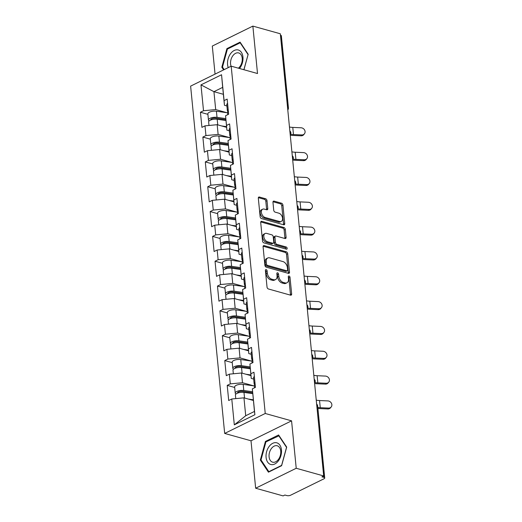 <?xml version="1.0" encoding="UTF-8"?>
<svg xmlns="http://www.w3.org/2000/svg" width="522" height="522" viewBox="0 0 522 522"><rect width="100%" height="100%" fill="white"/><g stroke="black" fill="none" stroke-linecap="round" stroke-linejoin="round"><path stroke-width="0.78" d="M266.155 269.613A1.188 0.77 63.8 0 0 265.737 269.639A1.188 0.77 63.8 0 0 265.404 270.461L267.029 287.067A1.696 1.103 63.8 0 0 268.412 288.973L290.565 295.165A1.696 1.103 63.8 0 0 291.165 295.126A1.696 1.103 63.8 0 0 291.641 293.945L290.017 277.345A1.188 0.77 63.8 0 0 289.044 276.007A1.188 0.77 63.8 0 0 288.627 276.04A1.188 0.77 63.8 0 0 288.294 276.862L288.503 279.009A5.435 3.523 63.8 0 1 286.963 282.787A5.435 3.523 63.8 0 1 285.058 282.911L283.211 282.395A5.435 3.523 63.8 0 1 278.781 276.295L278.572 274.148A1.188 0.77 63.8 0 0 277.6 272.81A1.188 0.77 63.8 0 0 277.182 272.836A1.188 0.77 63.8 0 0 276.849 273.665L277.058 275.812A5.435 3.523 63.8 0 1 275.518 279.59A5.435 3.523 63.8 0 1 273.613 279.714L271.766 279.192A5.435 3.523 63.8 0 1 267.336 273.097L267.127 270.944A1.188 0.77 63.8 0 0 266.155 269.613M266.996 200.67A1.696 1.103 63.8 0 0 265.613 198.765L259.401 197.029A1.696 1.103 63.8 0 0 258.801 197.062A1.696 1.103 63.8 0 0 258.325 198.243L260.132 216.682A1.696 1.103 63.8 0 0 261.515 218.587L283.668 224.78A1.696 1.103 63.8 0 0 284.262 224.741A1.696 1.103 63.8 0 0 284.744 223.56L282.937 205.126A1.696 1.103 63.8 0 0 281.554 203.221L274.043 201.12A1.696 1.103 63.8 0 0 273.45 201.159A1.696 1.103 63.8 0 0 272.967 202.34L273.737 210.229A1.696 1.103 63.8 0 0 275.127 212.134L278.846 213.178A4.541 2.943 63.8 0 1 282.33 217.159A4.541 2.943 63.8 0 1 281.26 221.432A4.541 2.943 63.8 0 1 279.668 221.537L265.085 217.459A4.541 2.943 63.8 0 1 261.6 213.472A4.541 2.943 63.8 0 1 262.67 209.198A4.541 2.943 63.8 0 1 264.262 209.1L266.696 209.779A1.696 1.103 63.8 0 0 267.29 209.74A1.696 1.103 63.8 0 0 267.773 208.559L266.996 200.67L265.815 201.251A1.696 1.103 63.8 0 0 264.432 199.345L258.364 197.649M291.57 420.843L251.004 440.79L255.656 488.227L296.222 468.273L291.57 420.843L265.241 413.483L231.187 66.17L257.516 73.53L252.863 26.1L280.321 33.773L323.679 475.947L321.904 476.821L323.908 477.382L316.743 405.255M296.222 468.273L323.679 475.947M264.165 245.614A1.696 1.103 63.8 0 0 263.564 245.653A1.696 1.103 63.8 0 0 263.088 246.834L264.895 265.267A1.696 1.103 63.8 0 0 266.279 267.173L288.431 273.371A1.696 1.103 63.8 0 0 289.025 273.332A1.696 1.103 63.8 0 0 289.508 272.151L287.7 253.712A1.696 1.103 63.8 0 0 286.317 251.806L264.165 245.614L263.173 246.103M262.514 240.975L260.706 222.542A1.696 1.103 63.8 0 1 261.183 221.361A1.696 1.103 63.8 0 1 261.783 221.321L283.935 227.514A1.696 1.103 63.8 0 1 285.319 229.419L286.089 237.308A1.696 1.103 63.8 0 1 285.612 238.489A1.696 1.103 63.8 0 1 285.012 238.528L276.027 236.016A1.696 1.103 63.8 0 0 275.433 236.055A1.696 1.103 63.8 0 0 274.95 237.236L275.466 242.469A1.696 1.103 63.8 0 0 276.849 244.374L286.2 246.991A1.188 0.77 63.8 0 1 287.113 248.035A1.188 0.77 63.8 0 1 286.832 249.151A1.188 0.77 63.8 0 1 286.415 249.177L263.897 242.88A1.696 1.103 63.8 0 1 262.514 240.975M265.241 413.483L224.675 433.43L190.621 86.123L231.187 66.17M207.893 114.331L200.435 112.25L201.923 127.368L204.996 125.854L217.178 124.699L226.607 127.335M200.435 112.25L203.515 110.736L200.977 84.871L221.55 74.75L224.088 100.615L227.161 99.102L228.643 114.22L225.569 115.734L226.522 125.443L229.595 123.929L231.083 139.054L228.003 140.568L228.956 150.277L232.029 148.763L233.517 163.882L230.437 165.396L231.39 175.105L234.469 173.591L235.951 188.716L232.877 190.223L233.823 199.933L236.903 198.425L238.384 213.544L235.311 215.057L236.264 224.767L239.337 223.253L240.818 238.378L237.745 239.885L238.698 249.594L241.771 248.087L243.252 263.205L240.179 264.719L241.131 274.428L244.205 272.915L245.686 288.033L242.613 289.547L243.565 299.256L246.638 297.742L248.12 312.867L245.046 314.381L245.999 324.09L249.072 322.576L250.56 337.695L247.48 339.209L248.433 348.918L251.506 347.404L252.994 362.529L249.914 364.036L250.867 373.745L253.946 372.238L255.428 387.357L252.354 388.87L254.886 414.736L234.313 424.856L231.775 398.991L243.957 397.836L253.385 400.472M234.678 387.468L227.22 385.38L228.701 400.504L231.775 398.991M227.22 385.38L230.293 383.872L229.341 374.163L241.523 373.002L250.952 375.638M232.244 362.633L224.786 360.552L226.267 375.67L229.341 374.163M224.786 360.552L227.86 359.038L226.907 349.329L239.089 348.174L248.518 350.81M229.81 337.806L222.346 335.718L223.834 350.843L226.907 349.329M222.346 335.718L225.426 334.211L224.473 324.501L236.655 323.346L246.084 325.982M227.37 312.978L219.912 310.89L221.4 326.009L224.473 324.501M219.912 310.89L222.992 309.376L222.039 299.667L234.221 298.512L243.65 301.148M224.936 288.144L217.478 286.063L218.959 301.181L222.039 299.667M217.478 286.063L220.552 284.549L219.599 274.84L231.781 273.685L241.216 276.321M222.502 263.316L215.044 261.228L216.526 276.353L219.599 274.84M215.044 261.228L218.118 259.715L217.165 250.005L229.347 248.85L238.782 251.487M220.069 238.482L212.611 236.401L214.092 251.519L217.165 250.005M212.611 236.401L215.684 234.887L214.731 225.178L226.913 224.023L236.349 226.659M217.635 213.655L210.177 211.567L211.658 226.692L214.731 225.178M210.177 211.567L213.25 210.059L212.297 200.344L224.48 199.189L233.908 201.825M215.201 188.82L207.743 186.739L209.224 201.857L212.297 200.344M207.743 186.739L210.816 185.225L209.864 175.516L222.046 174.361L231.474 176.997M212.767 163.993L205.309 161.905L206.79 177.03L209.864 175.516M205.309 161.905L208.382 160.398L207.43 150.688L219.612 149.527L229.041 152.17M210.333 139.165L202.869 137.077L204.356 152.196L207.43 150.688M202.869 137.077L205.949 135.563L204.996 125.854M229.341 130.794L226.881 130.102L225.569 115.734M217.178 124.699L218.131 134.408L229.393 137.56M226.881 130.102L226.522 125.443M205.949 135.563L218.131 134.408M231.775 155.621L229.315 154.936L228.003 140.568M219.612 149.527L220.565 159.236L231.827 162.388M229.315 154.936L228.956 150.277M208.382 160.398L220.565 159.236M234.215 180.455L231.748 179.764L230.437 165.396M222.046 174.361L222.998 184.07L234.261 187.222M231.748 179.764L231.39 175.105M210.816 185.225L222.998 184.07M236.649 205.283L234.182 204.598L232.877 190.223M224.48 199.189L225.432 208.898L236.694 212.049M234.182 204.598L233.823 199.933M213.25 210.059L225.432 208.898M239.083 230.117L236.616 229.426L235.311 215.057M226.913 224.023L227.866 233.732L239.128 236.877M236.616 229.426L236.264 224.767M215.684 234.887L227.866 233.732M241.516 254.945L239.05 254.26L237.745 239.885M229.347 248.85L230.3 258.56L241.569 261.711M239.05 254.26L238.698 249.594M218.118 259.715L230.3 258.56M243.95 279.779L241.484 279.087L240.179 264.719M231.781 273.685L232.734 283.394L244.002 286.539M241.484 279.087L241.131 274.428M220.552 284.549L232.734 283.394M246.384 304.607L243.924 303.915L242.613 289.547M234.221 298.512L235.168 308.221L246.436 311.373M243.924 303.915L243.565 299.256M222.992 309.376L235.168 308.221M248.818 329.434L246.358 328.749L245.046 314.381M236.655 323.346L237.608 333.056L248.87 336.201M246.358 328.749L245.999 324.09M225.426 334.211L237.608 333.056M251.252 354.268L248.792 353.577L247.48 339.209M239.089 348.174L240.042 357.883L251.304 361.035M248.792 353.577L248.433 348.918M227.86 359.038L240.042 357.883M253.692 379.096L251.226 378.411L249.914 364.036M241.523 373.002L242.476 382.711L253.738 385.862M251.226 378.411L250.867 373.745M230.293 383.872L242.476 382.711M255.656 488.227L283.113 495.9L284.888 495.026L286.898 495.587A2.597 0.992 174.4 0 0 290.552 495.241L324.012 478.778A2.597 0.992 174.4 0 0 324.717 478.002A2.597 0.992 174.4 0 0 323.908 477.382M243.957 397.836L245.712 415.74L254.462 411.434L252.354 388.87M254.462 411.434L254.886 414.736M234.313 424.856L245.712 415.74M252.863 26.1L212.304 46.053L215.051 74.104M280.458 35.183L280.555 35.209A2.597 0.992 -5.6 0 1 281.365 35.829L288.431 107.93A2.597 0.992 -5.6 0 0 287.622 107.31L280.555 35.209M251.004 440.79L224.675 433.43M226.907 105.966L224.447 105.274L222.685 87.37L213.935 91.67L215.69 109.581L226.959 112.726M223.37 94.306L213.935 91.67L200.977 84.871M224.447 105.274L224.088 100.615M222.685 87.37L221.55 74.75M203.515 110.736L215.69 109.581M260.341 460.058L268.438 472.175L281.612 465.696L286.695 447.1L278.604 434.976L265.424 441.455L260.341 460.058L261.261 460.319M243.95 69.739L248.178 54.268L240.087 42.145L226.907 48.624L221.824 67.227L223.612 69.896M265.398 270.442A1.188 0.77 63.8 0 1 265.946 271.525L266.155 273.678A5.435 3.523 63.8 0 0 270.585 279.779L271.766 279.192M275.518 279.59L274.337 280.17A5.435 3.523 63.8 0 1 272.425 280.294L270.585 279.779M286.963 282.787L285.782 283.368A5.435 3.523 63.8 0 1 283.87 283.492L282.03 282.976A5.435 3.523 63.8 0 1 277.6 276.875L277.391 274.729A1.188 0.77 63.8 0 0 276.849 273.639M290.421 295.119A1.696 1.103 63.8 0 0 290.46 294.525L288.836 277.926A1.188 0.77 63.8 0 0 288.294 276.843M288.281 273.326A1.696 1.103 63.8 0 0 288.327 272.732L286.519 254.299A1.696 1.103 63.8 0 0 285.129 252.387L263.127 246.24M266.448 264.034A1.188 0.77 63.8 0 0 267.414 265.365L286.859 270.801A1.188 0.77 63.8 0 0 287.276 270.774A1.188 0.77 63.8 0 0 287.615 269.952L287.394 267.682A5.435 3.523 63.8 0 0 282.963 261.581L269.672 257.868A5.435 3.523 63.8 0 0 267.766 257.992A5.435 3.523 63.8 0 0 266.227 261.77L266.448 264.034L265.267 264.615A1.188 0.77 63.8 0 0 266.233 265.946L267.414 265.365M287.276 270.774L286.095 271.355A1.188 0.77 63.8 0 1 285.678 271.381L266.233 265.946M267.766 257.992L266.585 258.573A5.435 3.523 63.8 0 0 265.046 262.351L266.227 261.77M265.267 264.615L265.046 262.351M260.746 221.941L282.748 228.094L283.935 227.514M284.868 238.489A1.696 1.103 63.8 0 0 284.908 237.888L284.131 230A1.696 1.103 63.8 0 0 282.748 228.094M275.433 236.055L274.252 236.636A1.696 1.103 63.8 0 0 273.769 237.817L274.285 243.05A1.696 1.103 63.8 0 0 275.668 244.955L285.019 247.572L286.2 246.991M285.997 249.059A1.188 0.77 63.8 0 0 285.019 247.572M266.709 233.412A4.541 2.943 63.8 0 0 265.111 233.51A4.541 2.943 63.8 0 0 264.047 237.784A4.541 2.943 63.8 0 0 267.525 241.771L272.667 243.206A1.696 1.103 63.8 0 0 273.26 243.167A1.696 1.103 63.8 0 0 273.743 241.986L273.228 236.753A1.696 1.103 63.8 0 0 271.845 234.848L266.709 233.412M265.111 233.51L263.93 234.091A4.541 2.943 63.8 0 0 262.86 238.365A4.541 2.943 63.8 0 0 266.344 242.352L267.525 241.771M273.26 243.167L272.079 243.748A1.696 1.103 63.8 0 1 271.479 243.787L266.344 242.352M266.546 209.74A1.696 1.103 63.8 0 0 266.592 209.139L265.815 201.251M262.67 209.198L261.483 209.785A4.541 2.943 63.8 0 0 260.419 214.059A4.541 2.943 63.8 0 0 263.904 218.039L265.085 217.459M281.26 221.432L280.079 222.013A4.541 2.943 63.8 0 1 278.48 222.118L263.904 218.039M283.518 224.741A1.696 1.103 63.8 0 0 283.557 224.14L281.75 205.707A1.696 1.103 63.8 0 0 280.366 203.802L273.006 201.74M266.324 441.71L265.424 441.455M222.744 67.488L221.824 67.227M227.807 48.879L226.907 48.624M235.768 398.612L235.422 395.095A5.709 2.179 -5.6 0 1 238.189 392.903A5.709 2.179 -5.6 0 1 243.983 392.407L252.72 393.647M248.387 399.076L253.32 399.774M235.911 394.084A5.709 2.179 -5.6 0 1 235.239 393.183A5.709 2.179 -5.6 0 1 237.999 390.991A5.709 2.179 -5.6 0 1 243.794 390.495L252.57 391.741M235.239 393.183L234.639 387.056A5.709 2.179 -5.6 0 1 237.399 384.864A5.709 2.179 -5.6 0 1 243.193 384.368L254.364 385.954M252.648 392.753L242.665 391.337A3.458 1.325 174.4 0 0 239.148 391.637A3.458 1.325 174.4 0 0 237.477 392.962A3.458 1.325 174.4 0 0 237.523 393.138M317.898 408.458A13.846 5.285 174.4 0 0 319.549 408.582L327.829 408.948L328.534 408.073A3.895 3.367 38.9 0 0 331.216 406.938A3.895 3.367 38.9 0 0 331.379 403.141A3.895 3.367 38.9 0 0 327.836 400.909L319.555 400.537A11.595 4.43 -5.6 0 1 316.241 400.146M331.216 406.938L330.504 407.812A3.895 3.367 -141.1 0 1 327.829 408.948M254.958 382.606A5.709 2.179 174.4 0 0 254.155 383.879A5.709 2.179 174.4 0 0 254.834 384.773M254.358 376.473A5.709 2.179 174.4 0 0 253.555 377.752L254.155 383.879M255.147 384.512A5.709 2.179 174.4 0 0 254.344 385.784L254.54 387.794M328.534 408.073L320.26 407.702A11.595 4.43 -5.6 0 1 317.8 407.46M266.083 457.429A11.249 7.412 -74.4 0 0 274.787 463.993A11.249 7.412 -74.4 0 0 281.456 449.866A11.249 7.412 -74.4 0 0 272.758 443.302A11.249 7.412 -74.4 0 0 266.083 457.429M269.091 456.828A8.515 5.611 -74.4 0 0 272.621 462.172A8.515 5.611 -74.4 0 0 278.467 459.347A8.515 5.611 -74.4 0 0 280.732 451.106A8.515 5.611 -74.4 0 0 277.208 445.768A8.515 5.611 -74.4 0 0 271.362 448.587A8.515 5.611 -74.4 0 0 269.091 456.828M278.696 435.629L286.539 447.367L281.612 465.389L268.843 471.673L261 459.928L265.926 441.906L279.113 435.739M269.241 471.784L268.843 471.673M239.5 68.499A11.249 7.412 -74.4 0 0 239.976 67.886A11.249 7.412 -74.4 0 0 241.399 52.37A11.249 7.412 -74.4 0 0 230.528 53.746A11.249 7.412 -74.4 0 0 228.258 67.612M238.378 68.186A8.515 5.611 -74.4 0 0 239.97 66.49A8.515 5.611 -74.4 0 0 238.691 52.937A8.515 5.611 -74.4 0 0 232.819 55.782A8.515 5.611 -74.4 0 0 231.076 66.222M248.1 54.562L243.872 69.72M224.173 69.622L222.483 67.097L227.409 49.075L240.179 42.797L248.022 54.536M240.596 42.908L240.179 42.797M233.334 373.778L232.988 370.261A5.709 2.179 -5.6 0 1 235.755 368.069A5.709 2.179 -5.6 0 1 241.549 367.573L250.286 368.813M245.953 374.241L250.886 374.94M233.478 369.25A5.709 2.179 -5.6 0 1 232.805 368.356A5.709 2.179 -5.6 0 1 235.566 366.163A5.709 2.179 -5.6 0 1 241.36 365.668L250.136 366.907M232.805 368.356L232.199 362.222A5.709 2.179 -5.6 0 1 234.965 360.03A5.709 2.179 -5.6 0 1 240.759 359.541L251.924 361.12M250.214 367.919L240.224 366.503A3.458 1.325 174.4 0 0 236.714 366.803A3.458 1.325 174.4 0 0 235.044 368.134A3.458 1.325 174.4 0 0 235.089 368.304M230.9 348.95L230.554 345.433A5.709 2.179 -5.6 0 1 233.314 343.241A5.709 2.179 -5.6 0 1 239.109 342.745L247.852 343.985M243.52 349.414L248.452 350.112M231.044 344.422A5.709 2.179 -5.6 0 1 230.365 343.522A5.709 2.179 -5.6 0 1 233.132 341.329A5.709 2.179 -5.6 0 1 238.926 340.833L247.702 342.08M230.365 343.522L229.765 337.395A5.709 2.179 -5.6 0 1 232.531 335.202A5.709 2.179 -5.6 0 1 238.326 334.706L249.49 336.292M247.78 343.091L237.791 341.675A3.458 1.325 174.4 0 0 234.28 341.975A3.458 1.325 174.4 0 0 232.61 343.306A3.458 1.325 174.4 0 0 232.655 343.476M228.466 324.123L228.121 320.599A5.709 2.179 -5.6 0 1 230.881 318.413A5.709 2.179 -5.6 0 1 236.675 317.918L245.412 319.151M241.086 324.58L246.019 325.284M228.603 319.588A5.709 2.179 -5.6 0 1 227.931 318.694A5.709 2.179 -5.6 0 1 230.698 316.502A5.709 2.179 -5.6 0 1 236.492 316.006L245.268 317.245M227.931 318.694L227.331 312.567A5.709 2.179 -5.6 0 1 230.098 310.375A5.709 2.179 -5.6 0 1 235.885 309.879L247.056 311.458M245.347 318.257L235.357 316.841A3.458 1.325 174.4 0 0 231.846 317.141A3.458 1.325 174.4 0 0 230.169 318.472A3.458 1.325 174.4 0 0 230.222 318.642M226.033 299.289L225.687 295.772A5.709 2.179 -5.6 0 1 228.447 293.579A5.709 2.179 -5.6 0 1 234.241 293.083L242.978 294.323M238.652 299.752L243.578 300.45M226.17 294.76A5.709 2.179 -5.6 0 1 225.497 293.86A5.709 2.179 -5.6 0 1 228.264 291.667A5.709 2.179 -5.6 0 1 234.052 291.172L242.834 292.418M225.497 293.86L224.897 287.733A5.709 2.179 -5.6 0 1 227.657 285.541A5.709 2.179 -5.6 0 1 233.451 285.045L244.622 286.63M242.906 293.429L232.923 292.013A3.458 1.325 174.4 0 0 229.412 292.313A3.458 1.325 174.4 0 0 227.736 293.645A3.458 1.325 174.4 0 0 227.788 293.814M223.599 274.461L223.253 270.944A5.709 2.179 -5.6 0 1 226.013 268.752A5.709 2.179 -5.6 0 1 231.807 268.256L240.544 269.489M236.218 274.924L241.144 275.623M223.736 269.933A5.709 2.179 -5.6 0 1 223.064 269.032A5.709 2.179 -5.6 0 1 225.824 266.84A5.709 2.179 -5.6 0 1 231.618 266.344L240.401 267.59M223.064 269.032L222.463 262.905A5.709 2.179 -5.6 0 1 225.223 260.713A5.709 2.179 -5.6 0 1 231.018 260.217L242.188 261.796M240.472 268.595L230.489 267.186A3.458 1.325 174.4 0 0 226.979 267.486A3.458 1.325 174.4 0 0 225.302 268.81A3.458 1.325 174.4 0 0 225.347 268.987M314.616 383.526A13.846 5.285 174.4 0 0 317.115 383.748L325.395 384.12L326.1 383.239A3.895 3.367 38.9 0 0 328.782 382.104A3.895 3.367 38.9 0 0 328.938 378.306A3.895 3.367 38.9 0 0 325.395 376.081L317.122 375.709A11.595 4.43 -5.6 0 1 313.807 375.318M328.782 382.104L328.07 382.985A3.895 3.367 -141.1 0 1 325.395 384.12M252.524 357.772A5.709 2.179 174.4 0 0 251.721 359.045A5.709 2.179 174.4 0 0 252.394 359.945M251.924 351.645A5.709 2.179 174.4 0 0 251.121 352.918L251.721 359.045M252.713 359.684A5.709 2.179 174.4 0 0 251.911 360.956L252.106 362.96M326.1 383.239L317.826 382.874A11.595 4.43 -5.6 0 1 314.916 382.554M312.182 358.699A13.846 5.285 174.4 0 0 314.681 358.921L322.955 359.293L323.666 358.412A3.895 3.367 38.9 0 0 326.341 357.276A3.895 3.367 38.9 0 0 326.504 353.479A3.895 3.367 38.9 0 0 322.961 351.247L314.688 350.882A11.595 4.43 -5.6 0 1 311.373 350.484M326.341 357.276L325.637 358.151A3.895 3.367 -141.1 0 1 322.955 359.293M250.09 332.945A5.709 2.179 174.4 0 0 249.288 334.217A5.709 2.179 174.4 0 0 249.96 335.117M249.49 326.818A5.709 2.179 174.4 0 0 248.687 328.09L249.288 334.217M250.279 334.85A5.709 2.179 174.4 0 0 249.477 336.129L249.673 338.132M323.666 358.412L315.392 358.04A11.595 4.43 -5.6 0 1 312.476 357.727M309.742 333.865A13.846 5.285 174.4 0 0 312.247 334.087L320.521 334.458L321.232 333.584A3.895 3.367 38.9 0 0 323.908 332.449A3.895 3.367 38.9 0 0 324.071 328.645A3.895 3.367 38.9 0 0 320.528 326.42L312.254 326.048A11.595 4.43 -5.6 0 1 308.939 325.656M323.908 332.449L323.203 333.323A3.895 3.367 -141.1 0 1 320.521 334.458M247.656 308.111A5.709 2.179 174.4 0 0 246.854 309.383A5.709 2.179 174.4 0 0 247.526 310.283M247.056 301.984A5.709 2.179 174.4 0 0 246.253 303.256L246.854 309.383M247.846 310.022A5.709 2.179 174.4 0 0 247.043 311.295L247.239 313.298M321.232 333.584L312.952 333.212A11.595 4.43 -5.6 0 1 310.042 332.892M307.308 309.037A13.846 5.285 174.4 0 0 309.814 309.259L318.087 309.631L318.798 308.75A3.895 3.367 38.9 0 0 321.474 307.615A3.895 3.367 38.9 0 0 321.637 303.817A3.895 3.367 38.9 0 0 318.094 301.585L309.82 301.22A11.595 4.43 -5.6 0 1 306.505 300.822M321.474 307.615L320.769 308.495A3.895 3.367 -141.1 0 1 318.087 309.631M245.223 283.283A5.709 2.179 174.4 0 0 244.42 284.555A5.709 2.179 174.4 0 0 245.092 285.456M244.622 277.156A5.709 2.179 174.4 0 0 243.82 278.428L244.42 284.555M245.412 285.195A5.709 2.179 174.4 0 0 244.609 286.467L244.805 288.47M318.798 308.75L310.518 308.378A11.595 4.43 -5.6 0 1 307.608 308.065M304.874 284.203A13.846 5.285 174.4 0 0 307.38 284.425L315.653 284.797L316.365 283.922A3.895 3.367 38.9 0 0 319.04 282.787A3.895 3.367 38.9 0 0 319.203 278.983A3.895 3.367 38.9 0 0 315.66 276.758L307.386 276.386A11.595 4.43 -5.6 0 1 304.072 275.994M319.04 282.787L318.335 283.661A3.895 3.367 -141.1 0 1 315.653 284.797M242.789 258.449A5.709 2.179 174.4 0 0 241.986 259.728A5.709 2.179 174.4 0 0 242.658 260.622M242.188 252.322A5.709 2.179 174.4 0 0 241.386 253.594L241.986 259.728M242.971 260.361A5.709 2.179 174.4 0 0 242.169 261.633L242.371 263.643M316.365 283.922L308.084 283.55A11.595 4.43 -5.6 0 1 305.174 283.237M221.158 249.627L220.819 246.11A5.709 2.179 -5.6 0 1 223.579 243.918A5.709 2.179 -5.6 0 1 229.373 243.422L238.11 244.661M233.784 250.09L238.711 250.788M221.302 245.099A5.709 2.179 -5.6 0 1 220.63 244.198A5.709 2.179 -5.6 0 1 223.39 242.006A5.709 2.179 -5.6 0 1 229.184 241.516L237.96 242.756M220.63 244.198L220.03 238.071A5.709 2.179 -5.6 0 1 222.79 235.879A5.709 2.179 -5.6 0 1 228.584 235.383L239.755 236.968M238.039 243.767L228.055 242.352A3.458 1.325 174.4 0 0 224.545 242.652A3.458 1.325 174.4 0 0 222.868 243.983A3.458 1.325 174.4 0 0 222.914 244.152M302.44 259.375A13.846 5.285 174.4 0 0 304.939 259.597L313.22 259.969L313.924 259.088A3.895 3.367 38.9 0 0 316.606 257.953A3.895 3.367 38.9 0 0 316.769 254.155A3.895 3.367 38.9 0 0 313.226 251.93L304.946 251.558A11.595 4.43 -5.6 0 1 301.638 251.16M316.606 257.953L315.895 258.834A3.895 3.367 -141.1 0 1 313.22 259.969M240.355 233.621A5.709 2.179 174.4 0 0 239.552 234.893A5.709 2.179 174.4 0 0 240.224 235.794M239.748 227.494A5.709 2.179 174.4 0 0 238.952 228.767L239.552 234.893M240.538 235.533A5.709 2.179 174.4 0 0 239.735 236.805L239.931 238.808M313.924 259.088L305.651 258.723A11.595 4.43 -5.6 0 1 302.74 258.403M218.725 224.799L218.379 221.282A5.709 2.179 -5.6 0 1 221.145 219.09A5.709 2.179 -5.6 0 1 226.94 218.594L235.676 219.834M231.344 225.263L236.277 225.961M218.868 220.271A5.709 2.179 -5.6 0 1 218.196 219.37A5.709 2.179 -5.6 0 1 220.956 217.178A5.709 2.179 -5.6 0 1 226.75 216.682L235.526 217.928M218.196 219.37L217.596 213.244A5.709 2.179 -5.6 0 1 220.356 211.051A5.709 2.179 -5.6 0 1 226.15 210.555L237.321 212.134M235.605 218.94L225.621 217.524A3.458 1.325 174.4 0 0 222.104 217.824A3.458 1.325 174.4 0 0 220.434 219.149A3.458 1.325 174.4 0 0 220.48 219.325M300.006 234.548A13.846 5.285 174.4 0 0 302.506 234.769L310.786 235.135L311.49 234.261A3.895 3.367 38.9 0 0 314.172 233.125A3.895 3.367 38.9 0 0 314.335 229.328A3.895 3.367 38.9 0 0 310.792 227.096L302.512 226.724A11.595 4.43 -5.6 0 1 299.204 226.333M314.172 233.125L313.461 234A3.895 3.367 -141.1 0 1 310.786 235.135M237.915 208.793A5.709 2.179 174.4 0 0 237.118 210.066A5.709 2.179 174.4 0 0 237.791 210.96M237.314 202.66A5.709 2.179 174.4 0 0 236.512 203.939L237.118 210.066M238.104 210.699A5.709 2.179 174.4 0 0 237.301 211.971L237.497 213.981M311.49 234.261L303.217 233.889A11.595 4.43 -5.6 0 1 300.307 233.575M216.291 199.965L215.945 196.448A5.709 2.179 -5.6 0 1 218.711 194.256A5.709 2.179 -5.6 0 1 224.506 193.76L233.243 195M228.91 200.428L233.843 201.127M216.434 195.437A5.709 2.179 -5.6 0 1 215.762 194.543A5.709 2.179 -5.6 0 1 218.522 192.35A5.709 2.179 -5.6 0 1 224.316 191.855L233.093 193.094M215.762 194.543L215.162 188.409A5.709 2.179 -5.6 0 1 217.922 186.217A5.709 2.179 -5.6 0 1 223.716 185.721L234.887 187.307M233.171 194.106L223.188 192.69A3.458 1.325 174.4 0 0 219.671 192.99A3.458 1.325 174.4 0 0 218 194.321A3.458 1.325 174.4 0 0 218.046 194.491M297.573 209.713A13.846 5.285 174.4 0 0 300.072 209.935L308.352 210.307L309.057 209.426A3.895 3.367 38.9 0 0 311.738 208.291A3.895 3.367 38.9 0 0 311.902 204.493A3.895 3.367 38.9 0 0 308.358 202.268L300.078 201.897A11.595 4.43 -5.6 0 1 296.764 201.499M311.738 208.291L311.027 209.172A3.895 3.367 -141.1 0 1 308.352 210.307M235.481 183.959A5.709 2.179 174.4 0 0 234.678 185.232A5.709 2.179 174.4 0 0 235.357 186.132M234.88 177.832A5.709 2.179 174.4 0 0 234.078 179.105L234.678 185.232M235.67 185.871A5.709 2.179 174.4 0 0 234.867 187.144L235.063 189.147M309.057 209.426L300.783 209.061A11.595 4.43 -5.6 0 1 297.873 208.741M213.857 175.138L213.511 171.621A5.709 2.179 -5.6 0 1 216.278 169.428A5.709 2.179 -5.6 0 1 222.072 168.932L230.809 170.172M226.476 175.601L231.409 176.299M214 170.609A5.709 2.179 -5.6 0 1 213.328 169.709A5.709 2.179 -5.6 0 1 216.088 167.516A5.709 2.179 -5.6 0 1 221.883 167.02L230.659 168.267M213.328 169.709L212.722 163.582A5.709 2.179 -5.6 0 1 215.488 161.389A5.709 2.179 -5.6 0 1 221.282 160.893L232.447 162.479M230.737 169.278L220.747 167.862A3.458 1.325 174.4 0 0 217.237 168.162A3.458 1.325 174.4 0 0 215.566 169.487A3.458 1.325 174.4 0 0 215.612 169.663M295.139 184.886A13.846 5.285 174.4 0 0 297.638 185.108L305.912 185.473L306.623 184.599A3.895 3.367 38.9 0 0 309.305 183.463A3.895 3.367 38.9 0 0 309.461 179.666A3.895 3.367 38.9 0 0 305.918 177.434L297.644 177.069A11.595 4.43 -5.6 0 1 294.33 176.671M309.305 183.463L308.593 184.338A3.895 3.367 -141.1 0 1 305.912 185.473M233.047 159.132A5.709 2.179 174.4 0 0 232.244 160.404A5.709 2.179 174.4 0 0 232.916 161.298M232.447 153.005A5.709 2.179 174.4 0 0 231.644 154.277L232.244 160.404M233.236 161.037A5.709 2.179 174.4 0 0 232.434 162.316L232.629 164.319M306.623 184.599L298.349 184.227A11.595 4.43 -5.6 0 1 295.439 183.914M211.423 150.31L211.077 146.786A5.709 2.179 -5.6 0 1 213.837 144.594A5.709 2.179 -5.6 0 1 219.632 144.105L228.375 145.338M224.042 150.767L228.975 151.465M211.567 145.775A5.709 2.179 -5.6 0 1 210.888 144.881A5.709 2.179 -5.6 0 1 213.655 142.689A5.709 2.179 -5.6 0 1 219.449 142.193L228.225 143.433M210.888 144.881L210.288 138.754A5.709 2.179 -5.6 0 1 213.054 136.562A5.709 2.179 -5.6 0 1 218.848 136.066L230.013 137.645M228.303 144.444L218.313 143.028A3.458 1.325 174.4 0 0 214.803 143.328A3.458 1.325 174.4 0 0 213.133 144.659A3.458 1.325 174.4 0 0 213.178 144.829M292.705 160.052A13.846 5.285 174.4 0 0 295.204 160.274L303.478 160.645L304.189 159.771A3.895 3.367 38.9 0 0 306.864 158.629A3.895 3.367 38.9 0 0 307.027 154.832A3.895 3.367 38.9 0 0 303.484 152.607L295.211 152.235A11.595 4.43 -5.6 0 1 291.896 151.843M306.864 158.629L306.16 159.51A3.895 3.367 -141.1 0 1 303.478 160.645M230.613 134.298A5.709 2.179 174.4 0 0 229.81 135.57A5.709 2.179 174.4 0 0 230.483 136.47M230.013 128.171A5.709 2.179 174.4 0 0 229.21 129.443L229.81 135.57M230.802 136.209A5.709 2.179 174.4 0 0 230 137.482L230.195 139.485M304.189 159.771L295.915 159.399A11.595 4.43 -5.6 0 1 292.999 159.079M208.989 125.476L208.643 121.959A5.709 2.179 -5.6 0 1 211.403 119.766A5.709 2.179 -5.6 0 1 217.198 119.27L225.935 120.51M221.609 125.939L226.541 126.637M209.126 120.947A5.709 2.179 -5.6 0 1 208.454 120.047A5.709 2.179 -5.6 0 1 211.221 117.855A5.709 2.179 -5.6 0 1 217.015 117.359L225.791 118.605M208.454 120.047L207.854 113.92A5.709 2.179 -5.6 0 1 210.62 111.728A5.709 2.179 -5.6 0 1 216.408 111.232L227.579 112.817M225.869 119.616L215.88 118.2A3.458 1.325 174.4 0 0 212.369 118.501A3.458 1.325 174.4 0 0 210.692 119.832A3.458 1.325 174.4 0 0 210.744 120.001M290.265 135.224A13.846 5.285 174.4 0 0 292.77 135.446L301.044 135.818L301.755 134.937A3.895 3.367 38.9 0 0 304.43 133.802A3.895 3.367 38.9 0 0 304.594 130.004A3.895 3.367 38.9 0 0 301.05 127.773L292.777 127.407A11.595 4.43 -5.6 0 1 289.462 127.009M304.43 133.802L303.726 134.683A3.895 3.367 -141.1 0 1 301.044 135.818M228.179 109.47A5.709 2.179 174.4 0 0 227.377 110.742A5.709 2.179 174.4 0 0 228.049 111.643M227.579 103.343A5.709 2.179 174.4 0 0 226.776 104.615L227.377 110.742M228.368 111.382A5.709 2.179 174.4 0 0 227.566 112.654L227.762 114.657M301.755 134.937L293.475 134.565A11.595 4.43 -5.6 0 1 290.565 134.252M324.717 478.002L317.65 405.901A2.597 0.992 174.4 0 0 316.841 405.281A2.597 1.71 -74.4 0 0 316.678 404.583M287.531 107.284L287.622 107.31A2.597 1.71 105.6 0 1 287.609 108.093M314.244 379.748A2.597 1.71 -74.4 0 1 314.401 380.447A2.597 1.71 105.6 0 1 314.388 381.23M311.81 354.921A2.597 1.71 -74.4 0 1 311.967 355.619A2.597 1.71 105.6 0 1 311.954 356.402M309.376 330.087A2.597 1.71 -74.4 0 1 309.533 330.785A2.597 1.71 105.6 0 1 309.52 331.568M306.943 305.259A2.597 1.71 -74.4 0 1 307.099 305.957A2.597 1.71 105.6 0 1 307.086 306.74M304.502 280.431A2.597 1.71 -74.4 0 1 304.665 281.123A2.597 1.71 105.6 0 1 304.652 281.913M302.068 255.597A2.597 1.71 -74.4 0 1 302.231 256.295A2.597 1.71 105.6 0 1 302.218 257.078M299.635 230.77A2.597 1.71 -74.4 0 1 299.798 231.468A2.597 1.71 105.6 0 1 299.778 232.251M297.201 205.936A2.597 1.71 -74.4 0 1 297.364 206.634A2.597 1.71 105.6 0 1 297.344 207.417M294.767 181.108A2.597 1.71 -74.4 0 1 294.923 181.806A2.597 1.71 105.6 0 1 294.91 182.589M292.333 156.274A2.597 1.71 -74.4 0 1 292.49 156.972A2.597 1.71 105.6 0 1 292.477 157.755M289.899 131.446A2.597 1.71 -74.4 0 1 290.056 132.144A2.597 1.71 105.6 0 1 290.043 132.927M266.155 273.678L267.336 273.097M272.425 280.294L273.613 279.714M277.391 274.729L278.572 274.148M277.6 276.875L278.781 276.295M282.03 282.976L283.211 282.395M283.87 283.492L285.058 282.911M288.836 277.926L290.017 277.345M290.46 294.525L291.641 293.945M265.946 271.525L267.127 270.944M285.129 252.387L286.317 251.806M286.519 254.299L287.7 253.712M288.327 272.732L289.508 272.151M285.678 271.381L286.859 270.801M260.791 221.811L261.783 221.321M284.131 230L285.319 229.419M284.908 237.888L286.089 237.308M273.769 237.817L274.95 237.236M274.285 243.05L275.466 242.469M275.668 244.955L276.849 244.374M271.479 243.787L272.667 243.206M266.592 209.139L267.773 208.559M278.48 222.118L279.668 221.537M273.052 201.609L274.043 201.12M280.366 203.802L281.554 203.221M281.75 205.707L282.937 205.126M283.557 224.14L284.744 223.56M258.41 197.512L259.401 197.029M264.432 199.345L265.613 198.765M238.378 391.944L238.463 392.818M243.983 392.407L244.531 397.992M243.193 384.368L243.794 390.495M320.26 407.702L319.555 400.537M235.937 367.116L236.029 367.99M241.549 367.573L242.097 373.165M240.759 359.541L241.36 365.668M233.504 342.282L233.588 343.156M239.109 342.745L239.657 348.331M238.326 334.706L238.926 340.833M231.07 317.454L231.155 318.329M236.675 317.918L237.223 323.503M235.885 309.879L236.492 316.006M228.636 292.62L228.721 293.495M234.241 293.083L234.789 298.675M233.451 285.045L234.052 291.172M226.202 267.793L226.287 268.667M231.807 268.256L232.355 273.841M231.018 260.217L231.618 266.344M317.826 382.874L317.122 375.709M315.392 358.04L314.688 350.882M312.952 333.212L312.254 326.048M310.518 308.378L309.82 301.22M308.084 283.55L307.386 276.386M223.768 242.965L223.853 243.839M229.373 243.422L229.921 249.014M228.584 235.383L229.184 241.516M305.651 258.723L304.946 251.558M221.335 218.131L221.419 219.005M226.94 218.594L227.488 224.179M226.15 210.555L226.75 216.682M303.217 233.889L302.512 226.724M218.894 193.303L218.986 194.177M224.506 193.76L225.054 199.352M223.716 185.721L224.316 191.855M300.783 209.061L300.078 201.897M216.46 168.469L216.552 169.343M222.072 168.932L222.613 174.518M221.282 160.893L221.883 167.02M298.349 184.227L297.644 177.069M214.027 143.641L214.111 144.516M219.632 144.105L220.18 149.69M218.848 136.066L219.449 142.193M295.915 159.399L295.211 152.235M211.593 118.807L211.678 119.682M217.198 119.27L217.746 124.862M216.408 111.232L217.015 117.359M293.475 134.565L292.777 127.407M317.65 405.901A2.597 2.597 0 0 0 316.632 404.08M314.57 383.05A2.597 2.597 0 0 0 314.192 379.246M312.13 358.216A2.597 2.597 0 0 0 311.758 354.418M309.696 333.388A2.597 2.597 0 0 0 309.324 329.591M307.262 308.554A2.597 2.597 0 0 0 306.89 304.757M304.828 283.727A2.597 2.597 0 0 0 304.457 279.929M302.395 258.899A2.597 2.597 0 0 0 302.023 255.095M299.961 234.065A2.597 2.597 0 0 0 299.589 230.267M297.527 209.237A2.597 2.597 0 0 0 297.155 205.433M295.093 184.403A2.597 2.597 0 0 0 294.715 180.605M292.653 159.575A2.597 2.597 0 0 0 292.281 155.778M290.219 134.741A2.597 2.597 0 0 0 289.847 130.944M287.785 109.914A2.597 2.597 0 0 0 288.431 107.93"/></g></svg>
